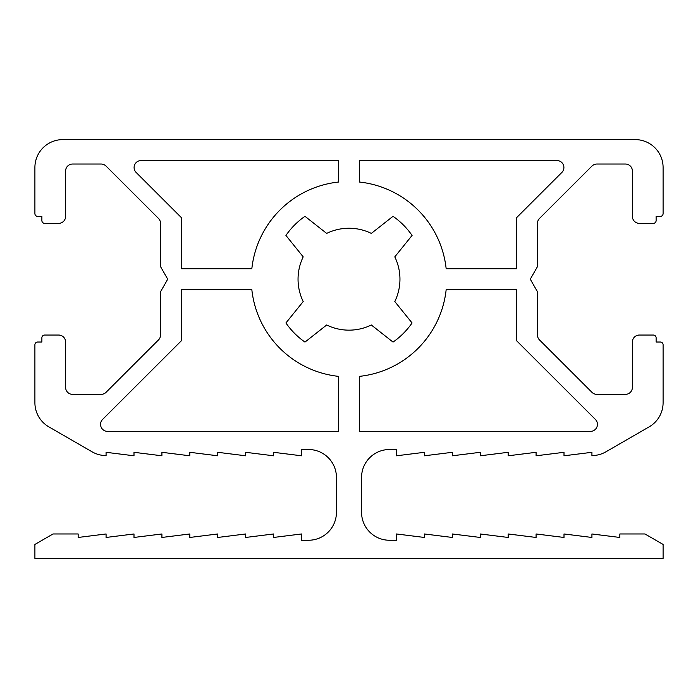 <?xml version="1.0" encoding="UTF-8"?>
<svg xmlns="http://www.w3.org/2000/svg" width="698" height="698" viewBox="0 0 698 698"><rect width="100%" height="100%" fill="white"/><g stroke="black" fill="none" stroke-linecap="round" stroke-linejoin="round"><path stroke-width="1.05" d="M371.336 324.998A50.954 50.954 0 0 1 326.664 324.998L304.965 342.099A76.78 76.78 0 0 1 285.927 322.973L303.202 301.536A50.954 50.954 0 0 1 303.202 256.864L285.927 235.427A76.78 76.78 0 0 1 304.965 216.301L326.664 233.402A50.954 50.954 0 0 1 371.336 233.402L393.035 216.301A76.78 76.78 0 0 1 412.073 235.427L394.798 256.864A50.954 50.954 0 0 1 394.798 301.536L412.073 322.973A76.78 76.78 0 0 1 393.035 342.099L371.336 324.998M663.1 558.4L34.9 558.4L34.9 544.44L53.031 533.97L78.159 533.97L78.159 537.46L106.079 533.97L106.079 537.46L133.999 533.97L133.999 537.46L161.919 533.97L161.919 537.46L189.839 533.97L189.839 537.46L217.759 533.97L217.759 537.46L245.679 533.97L245.679 537.46L273.599 533.97L273.599 537.46L301.519 533.97L301.519 540.252L308.516 540.252A27.92 27.92 0 0 0 336.436 512.332L336.436 477.432A27.92 27.92 0 0 0 308.516 449.512L301.519 449.512L301.519 455.794L273.599 452.304L273.599 455.794L245.679 452.304L245.679 455.794L217.759 452.304L217.759 455.794L189.839 452.304L189.839 455.794L161.919 452.304L161.919 455.794L133.999 452.304L133.999 455.794L106.079 452.304L106.079 455.794L102.615 455.358A27.92 27.92 0 0 1 92.119 451.833L48.86 426.862A27.92 27.92 0 0 1 34.9 402.676L34.9 344.812A2.792 2.792 0 0 1 37.692 342.02L41.88 342.02L41.88 337.832A2.792 2.792 0 0 1 44.672 335.04L58.632 335.04A6.98 6.98 0 0 1 65.612 342.02L65.612 387.39A6.98 6.98 0 0 0 72.592 394.37L101.114 394.37A6.98 6.98 0 0 0 106.044 392.328L158.49 339.943A6.98 6.98 0 0 0 160.54 335.005L160.54 292.506A2.792 2.792 0 0 1 160.906 291.118L166.935 280.587A2.792 2.792 0 0 0 166.935 277.813L160.906 267.282A2.792 2.792 0 0 1 160.54 265.894L160.54 223.395A6.98 6.98 0 0 0 158.49 218.457L106.044 166.072A6.98 6.98 0 0 0 101.114 164.03L72.592 164.03A6.98 6.98 0 0 0 65.612 171.01L65.612 216.38A6.98 6.98 0 0 1 58.632 223.36L44.672 223.36A2.792 2.792 0 0 1 41.88 220.568L41.88 216.38L37.692 216.38A2.792 2.792 0 0 1 34.9 213.588L34.9 167.52A27.92 27.92 0 0 1 62.82 139.6L635.18 139.6A27.92 27.92 0 0 1 663.1 167.52L663.1 213.588A2.792 2.792 0 0 1 660.308 216.38L656.12 216.38L656.12 220.568A2.792 2.792 0 0 1 653.328 223.36L639.368 223.36A6.98 6.98 0 0 1 632.388 216.38L632.388 171.01A6.98 6.98 0 0 0 625.408 164.03L596.886 164.03A6.98 6.98 0 0 0 591.956 166.072L539.51 218.457A6.98 6.98 0 0 0 537.46 223.395L537.46 265.894A2.792 2.792 0 0 1 537.094 267.282L531.065 277.813A2.792 2.792 0 0 0 531.065 280.587L537.094 291.118A2.792 2.792 0 0 1 537.46 292.506L537.46 335.005A6.98 6.98 0 0 0 539.51 339.943L591.956 392.328A6.98 6.98 0 0 0 596.886 394.37L625.408 394.37A6.98 6.98 0 0 0 632.388 387.39L632.388 342.02A6.98 6.98 0 0 1 639.368 335.04L653.328 335.04A2.792 2.792 0 0 1 656.12 337.832L656.12 342.02L660.308 342.02A2.792 2.792 0 0 1 663.1 344.812L663.1 402.676A27.92 27.92 0 0 1 649.14 426.862L605.881 451.833A27.92 27.92 0 0 1 595.385 455.358L591.921 455.794L591.921 452.304L564.001 455.794L564.001 452.304L536.081 455.794L536.081 452.304L508.161 455.794L508.161 452.304L480.241 455.794L480.241 452.304L452.321 455.794L452.321 452.304L424.401 455.794L424.401 452.304L396.481 455.794L396.481 449.512L389.484 449.512A27.92 27.92 0 0 0 361.564 477.432L361.564 512.332A27.92 27.92 0 0 0 389.484 540.252L396.481 540.252L396.481 533.97L424.401 537.46L424.401 533.97L452.321 537.46L452.321 533.97L480.241 537.46L480.241 533.97L508.161 537.46L508.161 533.97L536.081 537.46L536.081 533.97L564.001 537.46L564.001 533.97L591.921 537.46L591.921 533.97L619.841 537.46L619.841 533.97L644.969 533.97L663.1 544.44L663.1 558.4M516.52 268.73L446.162 268.73A97.72 97.72 0 0 0 359.47 182.038L359.47 160.54L556.925 160.54A6.98 6.98 0 0 1 561.855 172.458L516.52 217.741L516.52 268.73M251.838 268.73L181.48 268.73L181.48 217.741L136.145 172.458A6.98 6.98 0 0 1 141.075 160.54L338.53 160.54L338.53 182.038A97.72 97.72 0 0 0 251.838 268.73M595.394 419.446A6.98 6.98 0 0 1 590.464 431.364L359.47 431.364L359.47 376.362A97.72 97.72 0 0 0 446.162 289.67L516.52 289.67L516.52 340.659L595.394 419.446M338.53 431.364L107.536 431.364A6.98 6.98 0 0 1 102.606 419.446L181.48 340.659L181.48 289.67L251.838 289.67A97.72 97.72 0 0 0 338.53 376.362L338.53 431.364"/></g></svg>
